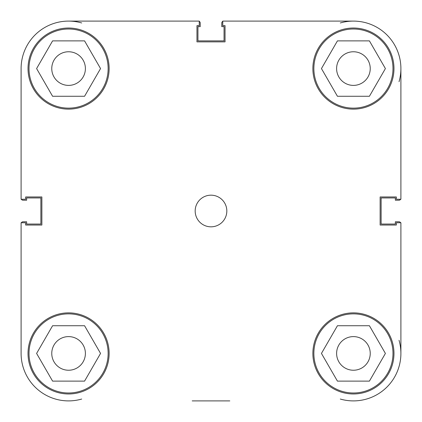 <?xml version="1.0" encoding="UTF-8"?>
<svg xmlns="http://www.w3.org/2000/svg" width="422" height="422" viewBox="0 0 422 422"><rect width="100%" height="100%" fill="white"/><g stroke="black" fill="none" stroke-linecap="round" stroke-linejoin="round"><path stroke-width="0.63" d="M400.9 222.747L400.9 353.425L400.9 222.747L396.348 222.747L396.348 225.042L380.127 225.042L380.127 196.953L396.348 196.953L396.348 199.247L400.9 199.247L400.9 68.575A47.475 47.475 0 0 0 353.425 21.1L222.753 21.1L222.753 25.652L225.047 25.652L225.047 41.873L196.958 41.873L196.958 25.652L199.253 25.652L199.253 21.1L68.575 21.1A47.475 47.475 0 0 0 21.1 68.575L21.1 199.247L25.652 199.247L25.652 196.953L41.873 196.953L41.873 225.042L25.652 225.042L25.652 222.747L21.1 222.747L21.1 353.425L21.1 222.747M192.21 400.9L229.795 400.9M199.247 21.1L68.575 21.1A47.475 47.475 0 0 1 81.699 22.952M108.137 68.575A39.562 39.562 0 0 1 68.575 108.137A39.562 39.562 0 0 1 29.012 68.575A39.562 39.562 0 0 1 68.575 29.012A39.562 39.562 0 0 1 108.137 68.575M392.987 68.575A39.562 39.562 0 0 1 353.425 108.137A39.562 39.562 0 0 1 313.862 68.575A39.562 39.562 0 0 1 353.425 29.012A39.562 39.562 0 0 1 392.987 68.575M392.987 353.425A39.562 39.562 0 0 1 353.425 392.987A39.562 39.562 0 0 1 313.862 353.425A39.562 39.562 0 0 1 353.425 313.862A39.562 39.562 0 0 1 392.987 353.425M108.137 353.425A39.562 39.562 0 0 1 68.575 392.987A39.562 39.562 0 0 1 29.012 353.425A39.562 39.562 0 0 1 68.575 313.862A39.562 39.562 0 0 1 108.137 353.425M226.825 211A15.825 15.825 0 0 0 211 195.175A15.825 15.825 0 0 0 195.175 211A15.825 15.825 0 0 0 211 226.825A15.825 15.825 0 0 0 226.825 211M393.974 68.575A40.549 40.549 0 0 0 353.425 28.026A40.549 40.549 0 0 0 312.871 68.575A40.549 40.549 0 0 0 353.425 109.129A40.549 40.549 0 0 0 393.974 68.575M109.129 68.575A40.549 40.549 0 0 0 68.575 28.026A40.549 40.549 0 0 0 28.026 68.575A40.549 40.549 0 0 0 68.575 109.129A40.549 40.549 0 0 0 109.129 68.575M109.129 353.425A40.549 40.549 0 0 0 68.575 312.871A40.549 40.549 0 0 0 28.026 353.425A40.549 40.549 0 0 0 68.575 393.974A40.549 40.549 0 0 0 109.129 353.425M393.974 353.425A40.549 40.549 0 0 0 353.425 312.871A40.549 40.549 0 0 0 312.876 353.425A40.549 40.549 0 0 0 353.425 393.974A40.549 40.549 0 0 0 393.974 353.425M336.614 353.425A16.811 16.811 0 0 1 353.425 336.608A16.811 16.811 0 0 1 370.236 353.425A16.811 16.811 0 0 1 353.425 370.236A16.811 16.811 0 0 1 336.614 353.425M51.764 353.425A16.811 16.811 0 0 1 68.575 336.608A16.811 16.811 0 0 1 85.392 353.425A16.811 16.811 0 0 1 68.575 370.236A16.811 16.811 0 0 1 51.764 353.425M51.764 68.575A16.811 16.811 0 0 1 68.575 51.764A16.811 16.811 0 0 1 85.392 68.575A16.811 16.811 0 0 1 68.575 85.392A16.811 16.811 0 0 1 51.764 68.575M336.608 68.575A16.811 16.811 0 0 1 353.425 51.764A16.811 16.811 0 0 1 370.236 68.575A16.811 16.811 0 0 1 353.425 85.392A16.811 16.811 0 0 1 336.608 68.575M21.1 353.425A47.475 47.475 0 0 0 81.699 399.048M340.301 399.048A47.475 47.475 0 0 0 399.048 340.301M52.586 325.731L84.564 325.731L100.552 353.425L84.564 381.119L52.586 381.119L36.598 353.425L52.586 325.731M337.436 325.731L369.414 325.731L385.402 353.425L369.414 381.119L337.436 381.119L321.448 353.425L337.436 325.731M337.436 40.881L369.414 40.881L385.402 68.575L369.414 96.269L337.436 96.269L321.448 68.575L337.436 40.881M52.586 40.881L84.564 40.881L100.552 68.575L84.564 96.269L52.586 96.269L36.598 68.575L52.586 40.881M21.374 222.747A1.978 1.978 0 0 1 23.078 221.782L26.639 221.782L26.639 224.056L40.881 224.056L40.881 197.944L26.639 197.944L26.639 200.218L23.078 200.218A1.978 1.978 0 0 1 21.374 199.247M400.626 222.747A1.978 1.978 0 0 0 398.922 221.782L395.361 221.782L395.361 224.056L381.119 224.056L381.119 197.944L395.361 197.944L395.361 200.218L398.922 200.218A1.978 1.978 0 0 0 400.626 199.247M340.301 22.952A47.475 47.475 0 0 1 353.425 21.1M400.9 68.575A47.475 47.475 0 0 1 399.048 81.699M222.753 21.374A1.978 1.978 0 0 0 221.782 23.078L221.782 26.639L224.056 26.639L224.056 40.881L197.944 40.881L197.944 26.639L200.218 26.639L200.218 23.078A1.978 1.978 0 0 0 199.253 21.374"/></g></svg>
